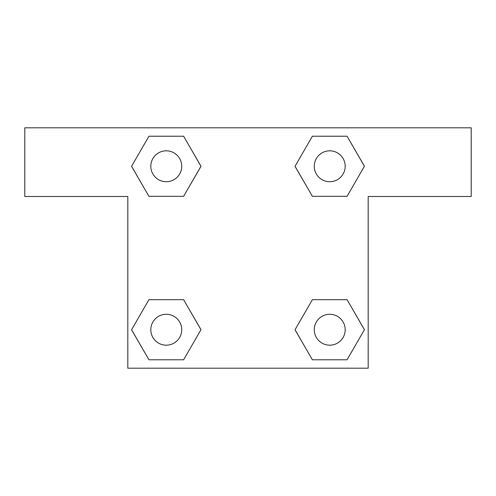 <?xml version="1.0" encoding="UTF-8"?>
<svg xmlns="http://www.w3.org/2000/svg" width="496" height="496" viewBox="0 0 496 496"><rect width="100%" height="100%" fill="white"/><g stroke="black" fill="none" stroke-linecap="round" stroke-linejoin="round"><path stroke-width="0.74" d="M347.07 136.226L312.381 136.226L347.07 136.226L364.417 166.272L347.07 196.323L312.381 196.323L327.031 196.323L312.381 196.323L294.99 166.296L312.381 196.323L295.033 166.272L312.381 136.226L347.07 136.226L364.461 166.253M347.07 299.677L312.381 299.677L347.07 299.677L364.417 329.728L347.07 359.774L312.381 359.774L295.033 329.728L312.381 299.677L347.07 299.677L364.461 329.704M295.101 329.846A94.432 94.432 0 0 1 295.064 329.871L312.381 359.774L347.07 359.774L312.381 359.774M168.969 196.323L148.93 196.323L183.619 196.323L148.93 196.323L131.583 166.272L148.93 136.226L183.619 136.226L200.967 166.272L183.619 196.323L168.969 196.323L183.619 196.323L201.01 166.296M148.93 359.774L183.619 359.774L148.93 359.774L131.583 329.728L148.93 299.677L183.619 299.677L168.969 299.677L183.619 299.677L201.01 329.704L183.619 299.677L200.967 329.728L183.619 359.774L148.93 359.774L131.539 329.747M471.2 127.813L24.8 127.813L24.8 196.49L127.813 196.49L127.813 368.187L368.187 368.187L368.187 196.49L471.2 196.49L471.2 127.813M148.93 196.323L131.539 166.296M183.619 136.226L148.93 136.226L183.619 136.226L201.01 166.253M345.179 329.728A15.45 15.45 0 0 0 321.997 316.343A15.45 15.45 0 0 0 321.997 343.108A15.45 15.45 0 0 0 345.179 329.728M148.93 299.677L183.619 299.677L148.93 299.677M181.728 329.728A15.45 15.45 0 0 0 158.546 316.343A15.45 15.45 0 0 0 158.546 343.108A15.45 15.45 0 0 0 181.728 329.728M347.07 196.323L312.381 196.323L347.07 196.323M345.179 166.272A15.45 15.45 0 0 0 321.997 152.892A15.45 15.45 0 0 0 321.997 179.657A15.45 15.45 0 0 0 345.179 166.272M181.728 166.272A15.45 15.45 0 0 0 158.546 152.892A15.45 15.45 0 0 0 158.546 179.657A15.45 15.45 0 0 0 181.728 166.272M312.381 299.677L327.031 299.677M168.969 299.677L183.619 299.677M327.031 196.323L312.381 196.323"/></g></svg>
